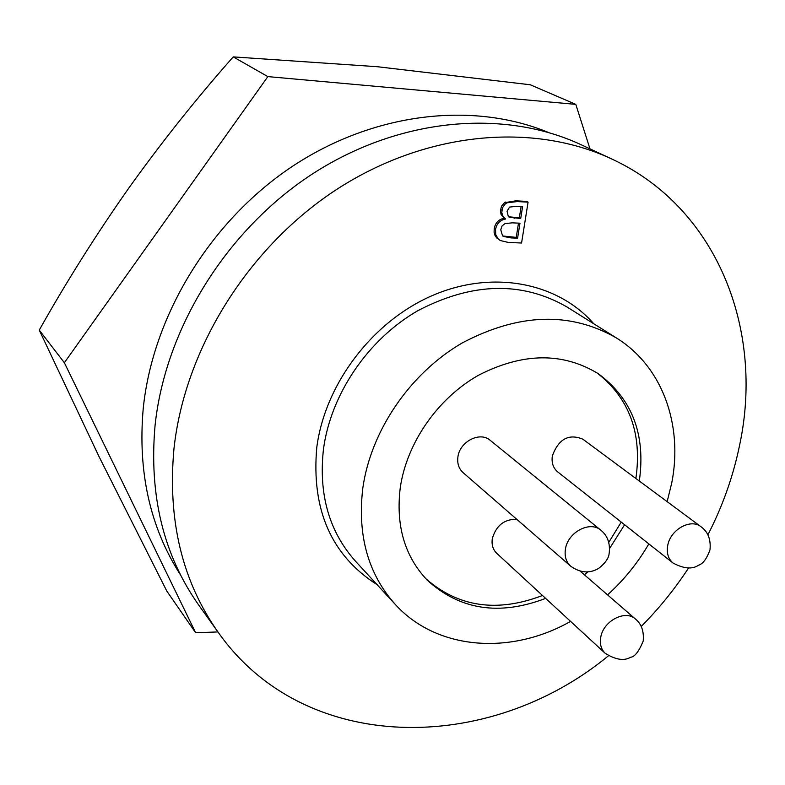 <?xml version="1.0" encoding="UTF-8"?>
<svg xmlns="http://www.w3.org/2000/svg" width="785" height="785" viewBox="0 0 785 785"><rect width="100%" height="100%" fill="white"/><g stroke="black" fill="none" stroke-linecap="round" stroke-linejoin="round"><path stroke-width="1.18" d="M575.788 104.366L530.297 84.78L377.497 66.735L233.224 56.883C196.338 98.625 161.582 142.281 128.966 187.86C96.614 233.851 66.715 281.265 39.25 330.102L64.36 362.729L267.852 76.606L575.788 104.366L589.977 148.846M217.936 631.935L195.642 632.749L64.36 362.729M39.25 330.102L99.106 456.752L166.803 591.076L195.642 632.749M233.224 56.883L267.852 76.606M516.707 519.258C504.166 519.15 496.041 525.636 492.303 538.716C491.459 544.751 492.951 549.628 496.777 553.346L605.196 653.297C601.153 649.352 599.661 644.092 600.721 637.498C603.076 621.004 625.409 609.278 635.516 619.1L580.272 571.235M490.203 440.326C480.027 431.161 459.686 441.533 457.92 456.899C457.076 463.435 458.793 468.684 463.091 472.639L570.675 566.181C566.113 561.972 564.366 556.28 565.435 549.117C567.712 532.259 590.045 520.426 600.849 530.209L490.203 440.326M582.813 439.168C568.713 433.408 558.557 438.992 552.346 455.908C551.384 462.728 553.17 468.056 557.703 471.893L673.059 563.031C668.261 558.949 666.475 553.189 667.682 545.732C670.145 529.757 690.623 518.159 701.005 526.735L582.813 439.168M180.579 575.042C150.072 527.491 137.62 471.913 143.243 408.318C152.79 315.511 210.292 221.203 291.902 166.685C373.689 112.334 472.56 101.177 548.254 132.39M608.453 655.799C488.731 754.591 304.884 755.307 218.348 632.524L199.007 605.48C163.555 555.407 148.895 495.463 155.047 425.637C165.243 328.169 227.061 228.906 313.745 173.102C400.595 117.436 504.245 108.85 581.234 144.774L611.358 158.815C716.636 207.171 764.168 328.787 739.833 444.084C733.504 475.445 722.848 505.707 707.884 534.85M218.348 632.524C182.228 581.528 167.431 520.229 173.976 448.608C184.769 348.628 248.57 246.421 337.628 188.812C426.863 131.331 532.966 122.234 611.358 158.815M639.314 481.028C645.849 434.654 632.2 398.888 598.366 373.758C562.737 352.023 522.761 352.534 478.428 375.289C437.687 398.358 406.807 442.838 400.281 487.563C395.64 525.371 404.599 556.222 427.168 580.105C459.853 609.955 499.348 616.048 545.634 598.386M584.393 574.797L587.739 571.931M609.602 548.45L624.605 524.753M425.696 578.574C458.263 607.178 497.19 612.81 542.494 595.491M581.145 571.99L581.675 571.549M608.777 542.366L621.239 522.094M667.152 501.654L671.774 482.814C683.215 424.793 662.363 366.31 616.362 337.923C570.106 311.419 518.659 313.137 462.031 343.055C409.956 373.385 370.814 430.847 362.798 488.211C357.263 535.291 368.087 574.021 395.267 604.411C436.823 650.265 510.711 655.465 570.577 621.386M521.122 206.514L519.346 217.759L508.602 216.788M518.492 223.126L516.236 237.374L502.743 235.981M520.71 218.534L509.239 217.219L508.346 216.581L507.031 211.194L509.593 207.073L516.746 206.298L522.604 206.592L520.71 218.534L519.346 217.759M517.59 238.179L511.045 237.904L503.362 236.422L502.557 235.834L500.771 229.809L501.978 226.08L504.902 223.607L512.183 222.842L519.974 223.195L517.59 238.179L516.236 237.374M508.474 242.467L521.574 243.007L528.079 202.137L517.168 201.588L506.963 202.824L505.305 203.855L502.567 207.632L501.762 212.48L502.773 215.895L505.53 219.044C500.065 220.094 496.738 223.529 495.551 229.338L495.698 234.489L498.014 238.699L500.32 240.544L508.474 242.467M528.079 202.137L526.706 201.382L515.794 200.832L504.48 202.707L501.478 206.239L500.398 210.959L501.095 214.501L504.176 218.259C498.72 219.319 495.404 222.744 494.216 228.553L494.099 232.272L495.099 235.667L496.67 237.894L500.32 240.544M506.963 202.824L505.609 202.059M501.89 210.223L500.545 209.458M505.56 218.819L504.215 218.044M505.53 219.044L504.176 218.259M495.551 229.338L494.216 228.553M498.014 238.699L496.67 237.894M607.561 594.873C623.977 580.007 637.734 563.012 648.832 543.887M635.889 478.487C642.297 433.183 629.236 397.916 596.718 372.679M688.553 568.026C674.737 589.093 658.958 608.581 641.208 626.489M616.362 337.923L566.75 306.837C521.809 281.069 472.187 282.335 417.895 310.654C367.979 339.385 330.77 394.198 323.459 449.246C318.465 494.432 329.18 531.798 355.605 561.334L395.267 604.411M377.094 584.678C331.358 555.466 311.252 509.73 316.777 447.47C325.019 383.806 372.679 321.173 432.712 295.396C492.774 269.549 557.752 282.502 593.794 323.783M514.361 218.24L512.997 217.465M511.045 237.904L509.701 237.099M517.168 201.588L515.794 200.832M635.516 619.1C641.423 623.898 643.994 631.062 643.229 640.589M600.849 530.209C607.355 535.468 610.171 542.877 609.278 552.434M701.005 526.735C707.913 531.72 710.925 539.266 710.033 549.382M673.059 563.031C683.794 568.752 692.282 569.488 698.532 565.249C702.918 563.885 706.706 558.832 709.895 550.079M570.675 566.181C580.301 573.001 589.663 573.717 598.749 568.33C605.451 563.002 608.924 557.939 609.15 553.14M605.196 653.297C615.685 659.812 624.134 661.137 630.551 657.261C634.653 656.937 638.823 651.638 643.082 641.374"/></g></svg>
